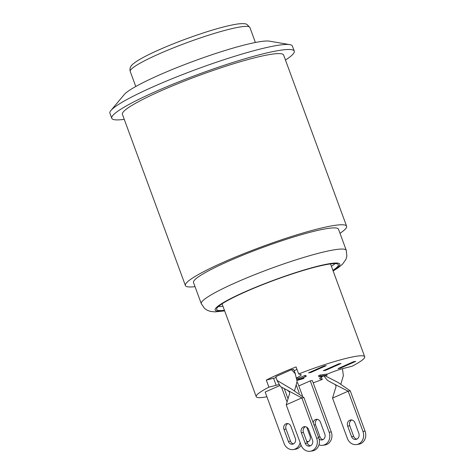 <?xml version="1.0" encoding="UTF-8"?>
<svg xmlns="http://www.w3.org/2000/svg" width="475" height="475" viewBox="0 0 475 475"><rect width="100%" height="100%" fill="white"/><g stroke="black" fill="none" stroke-linecap="round" stroke-linejoin="round"><path stroke-width="0.71" d="M294.607 390.486L297.124 381.419L295.224 373.671L291.454 369.698L275.838 376.61L277.032 380.433L291.686 389.12L303.929 397.593L301.827 397.896L280.493 386.591L277.032 380.433M286.211 404.807L301.031 445.081A9.726 8.461 -98.2 0 0 310.228 451.25A9.726 8.461 -98.2 0 0 316.647 438.17L301.827 397.896L286.211 404.807L289.216 394.85C290.13 392.926 289.613 391.531 287.672 390.658M295.509 374.128L293.556 369.396L291.454 369.698M305.229 443.341L301.34 432.767A4.536 3.948 81.8 0 1 304.338 426.663A4.536 3.948 81.8 0 1 308.625 429.543L312.514 440.117A4.536 3.948 81.8 0 1 309.486 446.12A4.536 3.948 81.8 0 1 305.229 443.341L307.337 443.032A4.536 3.948 -98.2 0 0 310.513 445.799M303.929 397.593L318.749 437.867A9.726 8.461 81.8 0 1 312.336 450.947L310.228 451.25M305.413 426.681A4.536 3.948 -98.2 0 0 303.448 432.464L307.337 443.032M332.542 398.109L347.362 438.389A9.726 8.461 -98.2 0 0 356.559 444.558A9.726 8.461 -98.2 0 0 362.977 431.478L348.157 391.198L332.542 398.109L335.552 388.152C336.46 386.234 335.944 384.833 334.008 383.96L348.157 391.198L350.265 390.895L338.016 382.423L325.209 375.832M340.937 383.794L343.348 375.778L342.493 368.689M334.008 383.96L327.483 380.41L323.986 376.004M351.559 436.644L347.67 426.075A4.536 3.948 81.8 0 1 350.669 419.971A4.536 3.948 81.8 0 1 354.962 422.851L358.851 433.42A4.536 3.948 81.8 0 1 355.817 439.423A4.536 3.948 81.8 0 1 351.559 436.644L353.667 436.341A4.536 3.948 -98.2 0 0 356.85 439.108M350.265 390.895L365.085 431.175A9.726 8.461 81.8 0 1 358.667 444.25L356.559 444.558M351.743 419.983A4.536 3.948 -98.2 0 0 349.778 425.772L353.667 436.341M279.514 385.688L265.169 392.035L284.062 443.389A9.726 8.461 -98.2 0 0 293.259 449.558A9.726 8.461 -98.2 0 0 300.117 442.599M284.472 389.126L287.767 398.086M301.091 445.241A9.726 8.461 81.8 0 1 295.367 449.255L293.259 449.558M287.88 423.599A4.322 3.758 -98.2 0 0 286.057 429.085L290.504 441.168A4.322 3.758 -98.2 0 0 293.514 443.887M281.633 387.446L286.692 401.203M283.955 429.388A4.322 3.758 81.8 0 1 286.805 423.575A4.322 3.758 81.8 0 1 290.89 426.318L295.337 438.401A4.322 3.758 81.8 0 1 292.487 444.214A4.322 3.758 81.8 0 1 288.396 441.471L283.955 429.388L286.057 429.085M296.976 382.791L297.629 382.696L302.456 395.812M306.571 440.948A4.322 3.758 -98.2 0 0 308.257 441.756M296.418 385.421L299.262 393.157M306.731 427.179L310.08 436.27A4.322 3.758 81.8 0 1 307.23 442.082A4.322 3.758 81.8 0 1 306.998 442.106M298.822 385.932L310.264 380.867L312.372 380.564L331.265 431.918A9.726 8.461 81.8 0 1 324.847 444.998L322.745 445.301A9.726 8.461 -98.2 0 0 329.157 432.22L331.265 431.918M317.365 419.342A4.322 3.758 -98.2 0 0 315.543 424.822L319.99 436.911A4.322 3.758 -98.2 0 0 323 439.624M310.264 380.867L329.157 432.22M313.179 422.732A4.322 3.758 81.8 0 1 316.291 419.318A4.322 3.758 81.8 0 1 320.376 422.061L324.823 434.144A4.322 3.758 81.8 0 1 321.973 439.957A4.322 3.758 81.8 0 1 319.111 439.043M318.963 444.867A9.726 8.461 -98.2 0 0 322.745 445.301M278.647 384.655A15.74 1.835 -20.2 0 1 276.153 385.302L268.892 387.149L266.297 380.101L273.558 378.254A15.74 1.835 159.8 0 0 275.939 377.637M276.153 385.302L273.558 378.254M266.297 380.101A57.796 6.739 -20.2 0 1 296.073 366.926L298.668 373.973L300.598 374.484A15.74 1.835 -20.2 0 1 301.192 374.739A15.74 1.835 -20.2 0 1 296.923 377.75M294.346 370.69A15.74 1.835 159.8 0 0 296.94 369.283M321.379 377.079L322.246 379.436L320.316 378.925L320.008 378.088M320.316 378.925A15.74 1.835 -20.2 0 1 319.723 378.664A15.74 1.835 -20.2 0 1 323.048 376.141M326.818 374.342A15.74 1.835 -20.2 0 1 344.761 368.107L352.022 366.261A57.796 6.739 -20.2 0 0 364.699 356.749A57.796 6.739 -20.2 0 0 298.668 373.973M322.246 379.436A57.796 6.739 -20.2 0 1 313.221 382.868M266.902 396.767A57.796 6.739 -20.2 0 1 256.215 396.661A57.796 6.739 -20.2 0 1 268.892 387.149M326.266 365.631L310.65 372.543L308.542 372.845L324.158 365.934L326.266 365.631M325.393 370.411L323.285 370.714L338.901 363.808L341.008 363.5L325.393 370.411L325.191 369.871M338.028 368.588L353.643 361.677L355.745 361.374L340.13 368.279L338.028 368.588M318.927 376.734L318.559 375.731L320.031 375.078L326.729 374.11L327.103 375.113L325.624 375.767L318.927 376.734L320.405 376.081L327.103 375.113M297.035 378.403L298.799 378.147L304.671 375.547L305.853 375.375L306.221 376.384L300.342 378.985L303.911 378.468L297.166 380.392M297.142 379.448L299.167 379.151L306.221 376.384M298.799 378.147L299.167 379.151M304.671 375.547L305.045 376.55M303.572 377.554L303.911 378.468M320.031 375.078L320.405 376.081M340.13 368.279L339.934 367.739M310.65 372.543L310.448 372.002M335.071 263.613A64.82 7.558 -20.2 0 1 331.425 266.315M222.941 306.227A64.82 7.558 -20.2 0 1 218.411 306.535M224.426 310.258A64.82 7.558 -20.2 0 1 216.653 309.468A64.82 7.558 -20.2 0 1 245.896 291.65A64.82 7.558 -20.2 0 1 329.537 264.058A64.82 7.558 -20.2 0 1 338.313 264.706A64.82 7.558 -20.2 0 1 332.91 270.34M333.141 270.97L338.253 267.704L342.493 264.225L345.954 259.326L346.863 256.173L346.269 250.349L338.491 229.199A77.241 9.007 159.8 0 0 262.889 247.416A77.241 9.007 159.8 0 0 193.509 282.542L201.287 303.691L204.6 308.495L207.326 310.312L210.318 311.38L214.92 311.885L224.657 310.887M195.017 286.651A85.886 10.017 -20.2 0 1 185.398 285.528A85.886 10.017 -20.2 0 1 262.538 246.472A85.886 10.017 -20.2 0 1 346.602 226.219A85.886 10.017 -20.2 0 1 339.999 233.308M294.262 51.122L292.41 46.087A97.227 11.341 159.8 0 0 289.815 44.638A97.227 11.341 159.8 0 0 197.25 69.017A97.227 11.341 159.8 0 0 110.96 110.443A97.227 11.341 159.8 0 0 109.915 113.228L111.768 118.263A97.227 11.341 -20.2 0 1 199.102 74.052A97.227 11.341 -20.2 0 1 294.262 51.122A97.227 11.341 -20.2 0 1 285.451 60.022M110.96 110.443L124.218 94.584A78.945 9.209 -20.2 0 1 194.281 60.948A78.945 9.209 -20.2 0 1 269.438 41.153L289.815 44.638M124.248 119.338A97.227 11.341 -20.2 0 1 111.768 118.263M185.398 285.528L122.413 114.35A85.886 10.017 -20.2 0 1 199.559 75.293A85.886 10.017 -20.2 0 1 283.617 55.035L346.602 226.219M316.647 438.17L318.749 437.867M303.448 432.464L301.34 432.767M362.977 431.478L365.085 431.175M349.778 425.772L347.67 426.075M290.504 441.168L288.396 441.471M315.543 424.822L314.034 425.042M319.99 436.911L318.476 437.125M135.767 86.498L130.233 71.458A63.739 7.434 -20.2 0 1 172.692 48.165A63.739 7.434 -20.2 0 1 241.235 26.802A63.739 7.434 -20.2 0 1 249.868 27.443L255.402 42.483M333.046 270.714A66.441 7.748 159.8 0 0 274.805 279.817A66.441 7.748 159.8 0 0 224.562 310.632M346.269 250.349A77.241 9.007 159.8 0 0 270.667 268.565A77.241 9.007 159.8 0 0 201.287 303.691M222.062 303.834L256.215 396.661M330.547 263.916L364.699 356.749M249.868 27.443L246.881 24.356C246.014 23.916 244.067 23.138 237.144 24.059C224.61 26.089 207.266 31.166 185.107 39.282C171.677 44.27 159.974 49.18 149.993 54.007C142.654 57.564 137.317 60.646 133.98 63.252C130.655 65.592 129.402 68.329 130.233 71.458"/></g></svg>
